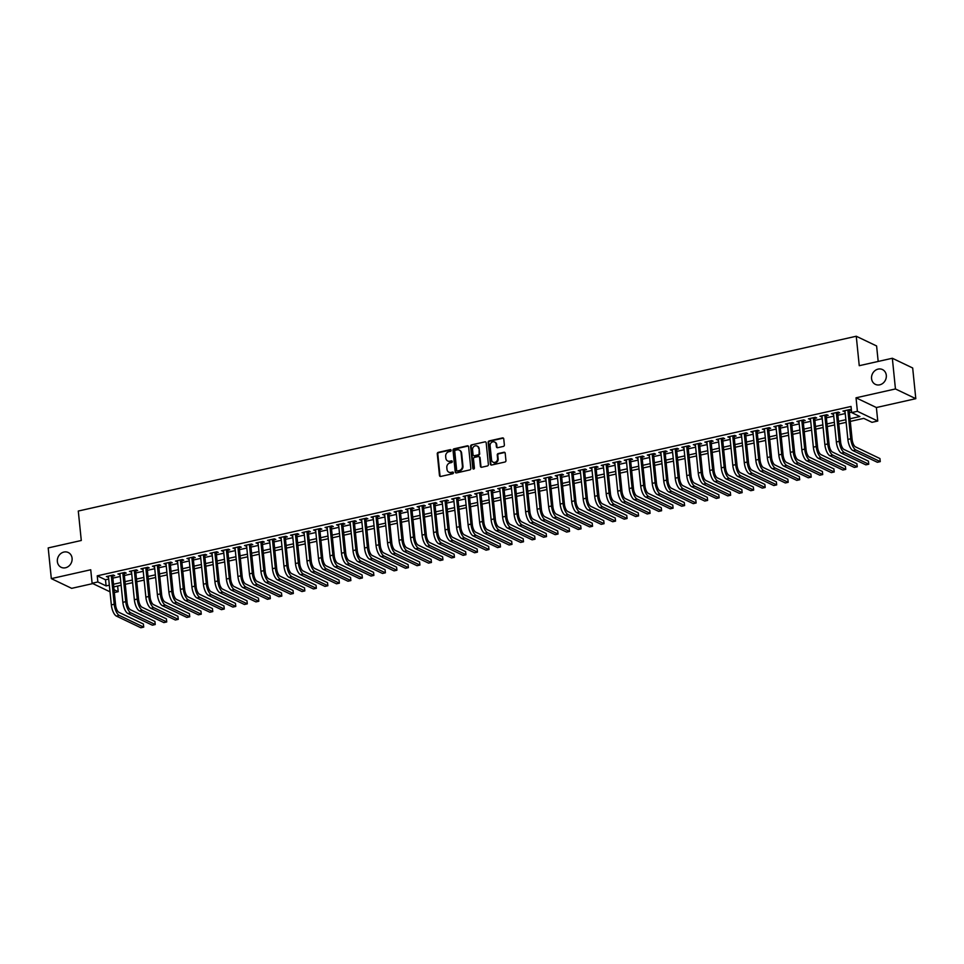 <?xml version="1.0" encoding="UTF-8"?>
<svg xmlns="http://www.w3.org/2000/svg" width="964" height="964" viewBox="0 0 964 964"><rect width="100%" height="100%" fill="white"/><g stroke="black" fill="none" stroke-linecap="round" stroke-linejoin="round"><path stroke-width="1.45" d="M451.152 450.321A0.88 0.771 -64.5 0 0 450.272 449.658L438.271 452.357A1.253 1.109 -64.5 0 0 437.27 453.815L439.476 475.505A1.253 1.109 -64.5 0 0 440.717 476.445L452.719 473.758A0.88 0.771 -64.5 0 0 453.02 472.119A0.88 0.771 -64.5 0 0 452.55 472.071L450.995 472.42A4.025 3.543 -64.5 0 1 446.995 469.372L446.814 467.564A4.025 3.543 -64.5 0 1 450.031 462.901L451.586 462.551A0.88 0.771 -64.5 0 0 451.875 460.913A0.88 0.771 -64.5 0 0 451.417 460.864L449.863 461.214A4.025 3.543 -64.5 0 1 445.85 458.165L445.669 456.358A4.025 3.543 -64.5 0 1 448.899 451.694L450.453 451.345A0.88 0.771 -64.5 0 0 451.152 450.321M450.983 449.899A0.88 0.771 -64.5 0 0 450.827 449.923L438.825 452.622A1.253 1.109 -64.5 0 0 437.813 454.08L440.018 475.758A1.253 1.109 -64.5 0 0 440.355 476.469M453.261 472.312A0.88 0.771 -64.5 0 0 453.104 472.336L450.995 472.42M452.128 461.105A0.88 0.771 -64.5 0 0 451.959 461.129L449.863 461.214M871.564 378.623A8.206 7.218 -64.5 0 0 875.396 384.371A8.206 7.218 -64.5 0 0 883.06 383.154A8.206 7.218 -64.5 0 0 886.302 375.309A8.206 7.218 -64.5 0 0 882.47 369.561A8.206 7.218 -64.5 0 0 874.806 370.779A8.206 7.218 -64.5 0 0 871.564 378.623M57.358 561.566A8.206 7.218 -64.5 0 0 61.178 567.314A8.206 7.218 -64.5 0 0 68.842 566.097A8.206 7.218 -64.5 0 0 72.083 558.252A8.206 7.218 -64.5 0 0 68.251 552.505A8.206 7.218 -64.5 0 0 60.599 553.722A8.206 7.218 -64.5 0 0 57.358 561.566M503.353 446.416A1.253 1.109 -64.5 0 0 504.365 444.958L503.75 438.873A1.253 1.109 -64.5 0 0 502.497 437.921L489.158 440.922A1.253 1.109 -64.5 0 0 488.158 442.38L490.363 464.07A1.253 1.109 -64.5 0 0 491.616 465.022L504.943 462.021A1.253 1.109 -64.5 0 0 505.943 460.563L505.196 453.213A1.253 1.109 -64.5 0 0 503.955 452.261L498.243 453.55A1.253 1.109 -64.5 0 0 497.243 455.008L497.605 458.647A3.362 2.964 -64.5 0 1 491.568 460.009L490.11 445.729A3.362 2.964 -64.5 0 1 496.159 444.368L496.4 446.754A1.253 1.109 -64.5 0 0 497.653 447.706L503.353 446.416M892.339 358.259L912.679 367.983L915.8 398.674L895.448 388.95L892.339 358.259L859.249 365.693L856.261 336.243L78.289 511.041L81.289 540.491L48.2 547.926L51.321 578.617L90.737 569.76L92.11 583.256L97.858 581.967L97.231 575.833L851.031 406.459L851.658 412.592L857.406 411.303L877.758 421.027L871.998 422.328L863.756 418.376L850.296 421.401M895.448 388.95L856.032 397.807L857.406 411.303M468.612 446.766A1.253 1.109 -64.5 0 0 467.359 445.814L454.032 448.814A1.253 1.109 -64.5 0 0 453.02 450.272L455.225 471.962A1.253 1.109 -64.5 0 0 456.478 472.914L469.805 469.914A1.253 1.109 -64.5 0 0 470.818 468.456L468.612 446.766M471.601 444.874L484.928 441.874A1.253 1.109 -64.5 0 1 486.181 442.825L488.387 464.515A1.253 1.109 -64.5 0 1 487.374 465.974L481.675 467.251A1.253 1.109 -64.5 0 1 480.421 466.299L479.53 457.502A1.253 1.109 -64.5 0 0 478.277 456.55L474.493 457.406A1.253 1.109 -64.5 0 0 473.481 458.864L474.409 468.022A0.88 0.771 -64.5 0 1 472.83 468.371L470.589 446.332A1.253 1.109 -64.5 0 1 471.601 444.874L484.928 441.874M51.321 578.617L71.661 588.341L92.797 583.594M112.668 576.123L114.68 575.677L113.306 575.014L106.401 576.568L108.51 577.062M124.175 573.544L126.188 573.086L124.814 572.435L117.909 573.99L120.018 574.472M135.683 570.953L137.695 570.507L136.322 569.845L129.417 571.399L131.526 571.893M147.191 568.374L149.203 567.917L147.829 567.266L140.925 568.808L143.034 569.302M158.698 565.784L160.711 565.338L159.337 564.675L152.433 566.23L154.541 566.724M170.206 563.205L172.219 562.747L170.845 562.084L163.94 563.639L166.049 564.133M181.714 560.614L183.726 560.156L182.353 559.506L175.448 561.06L177.557 561.542M193.222 558.023L195.234 557.578L193.86 556.915L186.956 558.469L189.065 558.963M204.73 555.445L206.742 554.987L205.368 554.336L198.464 555.879L200.572 556.373M216.237 552.854L218.25 552.408L216.876 551.745L209.971 553.3L212.08 553.794M227.745 550.275L229.769 549.817L228.384 549.167L221.479 550.709L223.6 551.203M239.253 547.685L241.277 547.227L239.891 546.576L232.987 548.13L235.108 548.624M250.773 545.094L252.785 544.648L251.411 543.985L244.507 545.54L246.615 546.034M262.28 542.515L264.293 542.057L262.919 541.407L256.014 542.961L258.123 543.443M273.788 539.924L275.8 539.479L274.427 538.816L267.522 540.37L269.631 540.864M285.296 537.346L287.308 536.888L285.934 536.237L279.03 537.779L281.139 538.274M296.804 534.755L298.816 534.309L297.442 533.646L290.538 535.201L292.646 535.695M308.311 532.176L310.324 531.718L308.95 531.056L302.045 532.61L304.154 533.104M319.819 529.585L321.831 529.128L320.458 528.477L313.553 530.031L315.662 530.513M331.327 526.995L333.339 526.549L331.965 525.886L325.061 527.441L327.17 527.935M342.835 524.416L344.847 523.958L343.473 523.307L336.569 524.85L338.677 525.344M354.342 521.825L356.355 521.379L354.981 520.717L348.076 522.271L350.185 522.765M365.85 519.247L367.862 518.789L366.489 518.126L359.584 519.68L361.693 520.174M377.358 516.656L379.37 516.198L377.996 515.547L371.092 517.102L373.201 517.584M388.866 514.065L390.878 513.619L389.504 512.956L382.6 514.511L384.708 515.005M400.373 511.486L402.386 511.028L401.012 510.378L394.107 511.92L396.216 512.414M411.881 508.896L413.893 508.45L412.52 507.787L405.615 509.341L407.724 509.836M423.389 506.317L425.401 505.859L424.027 505.208L417.123 506.751L419.232 507.245M434.897 503.726L436.909 503.28L435.535 502.618L428.631 504.172L430.739 504.666M446.404 501.135L448.417 500.69L447.043 500.027L440.138 501.581L442.247 502.075M457.912 498.557L459.924 498.099L458.551 497.448L451.646 499.003L453.755 499.485M469.42 495.966L471.444 495.52L470.058 494.857L463.154 496.412L465.263 496.906M480.928 493.387L482.952 492.929L481.566 492.279L474.662 493.821L476.782 494.315M492.435 490.797L494.46 490.351L493.086 489.688L486.169 491.242L488.29 491.736M503.955 488.218L505.967 487.76L504.594 487.097L497.689 488.652L499.798 489.146M515.463 485.627L517.475 485.169L516.102 484.518L509.197 486.073L511.306 486.555M526.971 483.036L528.983 482.59L527.609 481.928L520.705 483.482L522.813 483.976M538.478 480.458L540.491 480L539.117 479.349L532.212 480.891L534.321 481.385M549.986 477.867L551.998 477.421L550.625 476.758L543.72 478.313L545.829 478.807M561.494 475.288L563.506 474.83L562.133 474.18L555.228 475.722L557.337 476.216M573.002 472.697L575.014 472.24L573.64 471.589L566.736 473.143L568.844 473.637M584.509 470.107L586.522 469.661L585.148 468.998L578.243 470.553L580.352 471.047M596.017 467.528L598.029 467.07L596.656 466.419L589.751 467.974L591.86 468.456M607.525 464.937L609.537 464.491L608.163 463.829L601.259 465.383L603.368 465.877M619.033 462.358L621.045 461.901L619.671 461.25L612.767 462.792L614.875 463.286M630.54 459.768L632.553 459.322L631.179 458.659L624.274 460.214L626.383 460.708M642.048 457.189L644.06 456.731L642.687 456.068L635.782 457.623L637.891 458.117M653.556 454.598L655.568 454.14L654.195 453.49L647.29 455.044L649.399 455.526M665.064 452.008L667.076 451.562L665.702 450.899L658.798 452.453L660.906 452.947M676.571 449.429L678.584 448.971L677.21 448.32L670.305 449.863L672.414 450.357M688.079 446.838L690.091 446.392L688.718 445.729L681.813 447.284L683.922 447.778M699.587 444.259L701.599 443.802L700.226 443.151L693.321 444.693L695.43 445.187M711.095 441.669L713.119 441.211L711.733 440.56L704.829 442.115L706.937 442.609M722.602 439.078L724.627 438.632L723.241 437.969L716.336 439.524L718.457 440.018M734.11 436.499L736.135 436.041L734.761 435.391L727.844 436.945L729.965 437.427M745.63 433.908L747.642 433.463L746.269 432.8L739.364 434.354L741.473 434.848M757.138 431.33L759.15 430.872L757.776 430.221L750.872 431.764L752.98 432.258M768.645 428.739L770.658 428.293L769.284 427.63L762.379 429.185L764.488 429.679M780.153 426.148L782.166 425.702L780.792 425.04L773.887 426.594L775.996 427.088M791.661 423.57L793.673 423.112L792.3 422.461L785.395 424.015L787.504 424.497M803.169 420.979L805.181 420.533L803.807 419.87L796.903 421.425L799.011 421.919M814.676 418.4L816.689 417.942L815.315 417.292L808.41 418.834L810.519 419.328M826.184 415.809L828.197 415.363L826.823 414.701L819.918 416.255L822.027 416.749M837.692 413.231L839.704 412.773L838.331 412.11L831.426 413.664L833.535 414.159M97.231 575.833L105.486 579.774L108.715 579.051M112.872 578.111L120.223 576.46M124.38 575.52L131.731 573.869M135.888 572.941L143.238 571.291M147.396 570.351L154.746 568.7M158.903 567.772L166.254 566.121M170.411 565.181L177.762 563.53M181.919 562.602L189.269 560.94M193.427 560.012L200.777 558.361M204.934 557.421L212.285 555.77M216.442 554.842L223.793 553.191M227.95 552.252L235.3 550.601M239.458 549.673L246.808 548.022M250.965 547.082L258.316 545.431M262.473 544.491L269.824 542.84M273.981 541.913L281.331 540.262M285.489 539.322L292.851 537.671M296.996 536.743L304.359 535.092M308.504 534.152L315.867 532.502M320.024 531.574L327.374 529.911M331.532 528.983L338.882 527.332M343.039 526.392L350.39 524.741M354.547 523.813L361.898 522.163M366.055 521.223L373.405 519.572M377.563 518.644L384.913 516.993M389.07 516.053L396.421 514.402M400.578 513.463L407.929 511.812M412.086 510.884L419.436 509.233M423.594 508.293L430.944 506.642M435.101 505.714L442.452 504.064M446.609 503.124L453.96 501.473M458.117 500.533L465.467 498.882M469.625 497.954L476.975 496.303M481.132 495.363L488.483 493.713M492.64 492.785L499.991 491.134M504.148 490.194L511.498 488.543M515.656 487.615L523.006 485.952M527.163 485.025L534.514 483.374M538.671 482.434L546.034 480.783M550.179 479.855L557.541 478.204M561.687 477.264L569.049 475.613M573.206 474.686L580.557 473.035M584.714 472.095L592.065 470.444M596.222 469.504L603.572 467.853M607.73 466.925L615.08 465.275M619.237 464.335L626.588 462.684M630.745 461.756L638.096 460.105M642.253 459.165L649.603 457.514M653.761 456.587L661.111 454.924M665.268 453.996L672.619 452.345M676.776 451.405L684.127 449.754M688.284 448.826L695.634 447.176M699.792 446.236L707.142 444.585M711.299 443.657L718.65 442.006M722.807 441.066L730.158 439.415M734.315 438.475L741.665 436.825M745.823 435.897L753.173 434.246M757.33 433.306L764.681 431.655M768.838 430.727L776.189 429.076M780.346 428.137L787.709 426.486M791.854 425.558L799.216 423.895M803.361 422.967L810.724 421.316M814.881 420.376L822.232 418.725M826.389 417.798L833.74 416.147M837.897 415.207L845.247 413.556M849.404 412.628L851.61 412.122M849.2 410.64L851.212 410.182L849.838 409.531L842.934 411.086L845.042 411.568M878.18 361.44L876.601 345.968L856.261 336.243M856.032 397.807L876.384 407.531L915.8 398.674M876.384 407.531L877.758 421.027M117.632 586.028L118.21 591.691L114.33 592.559M850.019 418.762L859.9 416.544L851.658 412.592M97.858 581.967L106.112 585.907L109.33 585.184M113.487 584.244L120.849 582.593M124.995 581.666L132.357 580.015M136.502 579.075L143.865 577.424M148.022 576.496L155.373 574.845M159.53 573.905L166.88 572.255M171.038 571.315L178.388 569.664M182.545 568.736L189.896 567.085M194.053 566.145L201.404 564.494M205.561 563.566L212.911 561.916M217.069 560.976L224.419 559.325M228.576 558.385L235.927 556.734M240.084 555.806L247.435 554.155M251.592 553.216L258.942 551.565M263.1 550.637L270.45 548.986M274.607 548.046L281.958 546.395M286.115 545.467L293.466 543.804M297.623 542.877L304.973 541.226M309.131 540.286L316.481 538.635M320.638 537.707L327.989 536.056M332.146 535.116L339.497 533.466M343.654 532.538L351.004 530.887M355.162 529.947L362.524 528.296M366.669 527.356L374.032 525.705M378.177 524.778L385.54 523.127M389.697 522.187L397.048 520.536M401.205 519.608L408.555 517.957M412.713 517.017L420.063 515.366M424.22 514.439L431.571 512.776M435.728 511.848L443.079 510.197M447.236 509.257L454.586 507.606M458.744 506.678L466.094 505.028M470.251 504.088L477.602 502.437M481.759 501.509L489.11 499.858M493.267 498.918L500.617 497.267M504.774 496.327L512.125 494.677M516.282 493.749L523.633 492.098M527.79 491.158L535.141 489.507M539.298 488.579L546.648 486.928M550.806 485.989L558.156 484.338M562.313 483.41L569.664 481.747M573.821 480.819L581.172 479.168M585.329 478.228L592.679 476.578M596.837 475.65L604.199 473.999M608.344 473.059L615.707 471.408M619.852 470.48L627.215 468.817M631.36 467.889L638.722 466.239M642.88 465.299L650.23 463.648M654.387 462.72L661.738 461.069M665.895 460.129L673.246 458.478M677.403 457.551L684.753 455.9M688.911 454.96L696.261 453.309M700.418 452.369L707.769 450.718M711.926 449.79L719.277 448.139M723.434 447.2L730.784 445.549M734.942 444.621L742.292 442.97M746.449 442.03L753.8 440.379M757.957 439.451L765.308 437.789M769.465 436.861L776.815 435.21M780.973 434.27L788.323 432.619M792.48 431.691L799.831 430.04M803.988 429.101L811.339 427.45M815.496 426.522L822.846 424.871M827.004 423.931L834.354 422.28M838.511 421.34L845.862 419.689M110.004 591.812L92.11 583.256M114.041 589.703L118.21 591.691M846.139 422.34L838.788 423.991M834.631 424.919L827.281 426.582M823.123 427.51L815.773 429.161M811.616 430.101L804.253 431.752M800.108 432.679L792.745 434.33M788.6 435.27L781.238 436.921M777.092 437.849L769.73 439.5M765.573 440.44L758.222 442.09M754.065 443.03L746.714 444.681M742.557 445.609L735.207 447.26M731.049 448.2L723.699 449.851M719.542 450.778L712.191 452.429M708.034 453.369L700.683 455.02M696.526 455.948L689.176 457.611M685.018 458.539L677.668 460.19M673.511 461.129L666.16 462.78M662.003 463.708L654.652 465.359M650.495 466.299L643.145 467.95M638.987 468.878L631.637 470.528M627.48 471.468L620.129 473.119M615.972 474.059L608.621 475.71M604.464 476.638L597.114 478.289M592.956 479.228L585.606 480.879M581.449 481.807L574.098 483.458M569.941 484.398L562.59 486.049M558.433 486.977L551.071 488.64M546.925 489.567L539.563 491.218M535.418 492.158L528.055 493.809M523.898 494.737L516.547 496.388M512.39 497.328L505.04 498.978M500.882 499.906L493.532 501.557M489.375 502.497L482.024 504.148M477.867 505.088L470.516 506.739M466.359 507.667L459.009 509.317M454.851 510.257L447.501 511.908M443.344 512.836L435.993 514.487M431.836 515.427L424.485 517.078M420.328 518.017L412.978 519.668M408.82 520.596L401.47 522.247M397.313 523.187L389.962 524.838M385.805 525.766L378.454 527.416M374.297 528.356L366.947 530.007M362.789 530.935L355.439 532.598M351.282 533.526L343.931 535.177M339.774 536.117L332.423 537.767M328.266 538.695L320.916 540.346M316.758 541.286L309.396 542.937M305.251 543.865L297.888 545.516M293.743 546.455L286.38 548.106M282.223 549.046L274.873 550.697M270.715 551.625L263.365 553.276M259.208 554.216L251.857 555.867M247.7 556.794L240.349 558.445M236.192 559.385L228.842 561.036M224.684 561.964L217.334 563.627M213.177 564.555L205.826 566.205M201.669 567.145L194.318 568.796M190.161 569.724L182.811 571.375M178.653 572.315L171.303 573.966M167.146 574.893L159.795 576.544M155.638 577.484L148.287 579.135M144.13 580.075L136.78 581.726M132.622 582.654L125.272 584.304M121.115 585.244L113.764 586.895M105.486 579.774L106.112 585.907M107.775 577.231L107.679 576.279M119.283 574.64L119.187 573.701M130.791 572.05L130.694 571.11M142.298 569.471L142.202 568.531M153.806 566.88L153.71 565.94M165.314 564.302L165.218 563.35M176.822 561.711L176.725 560.771M188.329 559.132L188.233 558.18M199.837 556.541L199.741 555.601M211.345 553.951L211.261 553.011M222.865 551.372L222.768 550.42M234.373 548.781L234.276 547.841M245.88 546.202L245.784 545.25M257.388 543.612L257.292 542.672M268.896 541.021L268.799 540.081M280.404 538.442L280.307 537.502M291.911 535.851L291.815 534.912M303.419 533.273L303.323 532.321M314.927 530.682L314.83 529.742M326.435 528.103L326.338 527.151M337.942 525.513L337.846 524.573M349.45 522.922L349.354 521.982M360.958 520.343L360.861 519.391M372.466 517.752L372.369 516.812M383.973 515.174L383.877 514.222M395.481 512.583L395.385 511.643M406.989 509.992L406.892 509.052M418.497 507.413L418.4 506.462M430.004 504.823L429.908 503.883M441.512 502.244L441.416 501.292M453.02 499.653L452.923 498.713M464.528 497.075L464.443 496.123M476.047 494.484L475.951 493.544M487.555 491.893L487.459 490.953M499.063 489.314L498.966 488.362M510.571 486.724L510.474 485.784M522.078 484.145L521.982 483.193M533.586 481.554L533.49 480.614M545.094 478.963L544.997 478.024M556.602 476.385L556.505 475.433M568.109 473.794L568.013 472.854M579.617 471.215L579.521 470.263M591.125 468.625L591.028 467.685M602.633 466.034L602.536 465.094M614.14 463.455L614.044 462.515M625.648 460.864L625.552 459.924M637.156 458.286L637.059 457.334M648.664 455.695L648.567 454.755M660.171 453.116L660.075 452.164M671.679 450.525L671.583 449.586M683.187 447.935L683.09 446.995M694.695 445.356L694.598 444.404M706.202 442.765L706.118 441.825M717.722 440.187L717.626 439.235M729.23 437.596L729.133 436.656M740.738 435.005L740.641 434.065M752.245 432.426L752.149 431.474M763.753 429.836L763.657 428.896M775.261 427.257L775.164 426.305M786.769 424.666L786.672 423.726M798.276 422.087L798.18 421.135M809.784 419.497L809.688 418.557M821.292 416.906L821.195 415.966M832.8 414.327L832.703 413.375M844.307 411.736L844.211 410.797M448.019 461.105A4.025 3.543 -64.5 0 0 450.417 461.479M449.152 472.312A4.025 3.543 -64.5 0 0 451.55 472.673M468.275 446.067A1.253 1.109 -64.5 0 0 467.914 446.079L454.586 449.079A1.253 1.109 -64.5 0 0 453.574 450.537L455.779 472.227A1.253 1.109 -64.5 0 0 456.117 472.926M455.442 450.224A0.88 0.771 -64.5 0 0 454.743 451.248L456.671 470.275A0.88 0.771 -64.5 0 0 457.551 470.938L459.189 470.577A4.025 3.543 -64.5 0 0 462.407 465.913L461.093 452.899A4.025 3.543 -64.5 0 0 457.081 449.851L455.442 450.224M457.394 470.962A0.88 0.771 -64.5 0 0 458.105 471.203L457.551 470.938M459.479 450.224A4.025 3.543 -64.5 0 1 461.636 453.164L462.961 466.166A4.025 3.543 -64.5 0 1 459.744 470.842L458.105 471.203M479.192 456.803A1.253 1.109 -64.5 0 1 480.072 457.767L480.964 466.564A1.253 1.109 -64.5 0 0 481.301 467.263M472.143 445.127A1.253 1.109 -64.5 0 0 471.143 446.585L473.384 468.637A0.88 0.771 -64.5 0 0 473.541 469.058M478.602 448.381A3.362 2.964 -64.5 0 0 472.553 449.742L473.071 454.767A1.253 1.109 -64.5 0 0 474.312 455.719L478.096 454.863A1.253 1.109 -64.5 0 0 479.108 453.405L479.144 448.646A3.362 2.964 -64.5 0 0 477.301 446.163M473.951 455.731A1.253 1.109 -64.5 0 0 474.866 455.984L474.312 455.719M479.144 448.646L479.662 453.67A1.253 1.109 -64.5 0 1 478.65 455.129L474.866 455.984M494.857 442.163A3.362 2.964 -64.5 0 1 496.713 444.633L496.954 447.019A1.253 1.109 -64.5 0 0 497.279 447.718M493.423 462.479A3.362 2.964 -64.5 0 0 498.159 458.912L497.605 458.647M504.871 452.514A1.253 1.109 -64.5 0 0 504.497 452.526L498.798 453.803A1.253 1.109 -64.5 0 0 497.786 455.261L498.159 458.912M503.413 438.174A1.253 1.109 -64.5 0 0 503.039 438.186L489.712 441.187A1.253 1.109 -64.5 0 0 488.712 442.645L490.905 464.323A1.253 1.109 -64.5 0 0 491.242 465.034M116.403 616.08L119.271 615.43L143.72 627.118L140.84 627.757L116.403 616.08A9.616 3.76 -102.7 0 1 111.342 604.898L108.414 576.123M119.271 615.43A9.616 3.76 -102.7 0 1 114.21 604.247L111.294 575.472M112.571 575.183L115.596 604.91A6.411 2.506 77.3 0 0 118.958 612.357L143.407 624.045L143.72 627.118M127.911 613.49L130.779 612.839L155.228 624.527L152.348 625.178L127.911 613.49A9.616 3.76 -102.7 0 1 122.85 602.319L119.922 573.532M130.779 612.839A9.616 3.76 -102.7 0 1 125.73 601.669L122.802 572.881M124.079 572.604L127.103 602.319A6.411 2.506 77.3 0 0 130.477 609.778L154.915 621.455L155.228 624.527M139.419 610.899L142.286 610.26L166.736 621.937L163.856 622.587L139.419 610.899A9.616 3.76 -102.7 0 1 134.358 599.729L131.429 570.941M142.286 610.26A9.616 3.76 -102.7 0 1 137.237 599.078L134.309 570.302M135.587 570.013L138.611 599.741A6.411 2.506 77.3 0 0 141.985 607.187L166.423 618.876L166.736 621.937M150.926 608.32L153.794 607.669L178.244 619.358L175.364 620.009L150.926 608.32A9.616 3.76 -102.7 0 1 145.865 597.138L142.937 568.362M153.794 607.669A9.616 3.76 -102.7 0 1 148.745 596.499L145.817 567.712M147.094 567.422L150.119 597.15A6.411 2.506 77.3 0 0 153.493 604.609L177.93 616.285L178.244 619.358M162.434 605.729L165.314 605.091L189.751 616.767L186.871 617.418L162.434 605.729A9.616 3.76 -102.7 0 1 157.373 594.559L154.445 565.772M165.314 605.091A9.616 3.76 -102.7 0 1 160.253 593.908L157.325 565.133M158.602 564.844L161.627 594.571A6.411 2.506 77.3 0 0 165.001 602.018L189.438 613.707L189.751 616.767M173.942 603.151L176.822 602.5L201.259 614.188L198.391 614.827L173.942 603.151A9.616 3.76 -102.7 0 1 168.881 591.968L165.953 563.193M176.822 602.5A9.616 3.76 -102.7 0 1 171.761 591.33L168.833 562.542M170.11 562.253L173.134 591.98A6.411 2.506 77.3 0 0 176.508 599.427L200.946 611.116L201.259 614.188M185.45 600.56L188.329 599.909L212.767 611.598L209.899 612.248L185.45 600.56A9.616 3.76 -102.7 0 1 180.388 589.39L177.46 560.602M188.329 599.909A9.616 3.76 -102.7 0 1 183.268 588.739L180.34 559.951M181.618 559.674L184.642 589.402A6.411 2.506 77.3 0 0 188.016 596.849L212.454 608.525L212.767 611.598M196.957 597.981L199.837 597.331L224.275 609.019L221.407 609.658L196.957 597.981A9.616 3.76 -102.7 0 1 191.896 586.799L188.968 558.011M199.837 597.331A9.616 3.76 -102.7 0 1 194.776 586.148L191.848 557.373M193.125 557.084L196.15 586.811A6.411 2.506 77.3 0 0 199.524 594.258L223.961 605.946L224.275 609.019M208.465 595.391L211.345 594.74L235.782 606.428L232.914 607.079L208.465 595.391A9.616 3.76 -102.7 0 1 203.404 584.208L200.476 555.433M211.345 594.74A9.616 3.76 -102.7 0 1 206.284 583.569L203.356 554.782M204.633 554.493L207.658 584.22A6.411 2.506 77.3 0 0 211.032 591.679L235.481 603.356L235.782 606.428M219.973 592.8L222.853 592.161L247.29 603.838L244.422 604.488L219.973 592.8A9.616 3.76 -102.7 0 1 214.912 581.629L211.996 552.842M222.853 592.161A9.616 3.76 -102.7 0 1 217.792 580.979L214.864 552.203M216.141 551.914L219.165 581.641A6.411 2.506 77.3 0 0 222.539 589.088L246.989 600.777L247.29 603.838M231.481 590.221L234.36 589.57L258.81 601.259L255.93 601.898L231.481 590.221A9.616 3.76 -102.7 0 1 226.42 579.039L223.503 550.263M234.36 589.57A9.616 3.76 -102.7 0 1 229.299 578.4L226.371 549.613M227.649 549.323L230.673 579.051A6.411 2.506 77.3 0 0 234.047 586.51L258.497 598.186L258.81 601.259M242.988 587.63L245.868 586.992L270.318 598.668L267.438 599.319L242.988 587.63A9.616 3.76 -102.7 0 1 237.927 576.46L235.011 547.673M245.868 586.992A9.616 3.76 -102.7 0 1 240.807 575.809L237.879 547.022M239.156 546.745L242.181 576.472A6.411 2.506 77.3 0 0 245.555 583.919L270.004 595.607L270.318 598.668M254.496 585.052L257.376 584.401L281.825 596.089L278.945 596.728L254.496 585.052A9.616 3.76 -102.7 0 1 249.435 573.869L246.519 545.094M257.376 584.401A9.616 3.76 -102.7 0 1 252.315 573.219L249.387 544.443M250.676 544.154L253.689 573.881A6.411 2.506 77.3 0 0 257.063 581.328L281.512 593.017L281.825 596.089M266.004 582.461L268.884 581.81L293.333 593.499L290.453 594.149L266.004 582.461A9.616 3.76 -102.7 0 1 260.943 571.291L258.027 542.503M268.884 581.81A9.616 3.76 -102.7 0 1 263.823 570.64L260.895 541.852M262.184 541.563L265.196 571.291A6.411 2.506 77.3 0 0 268.57 578.749L293.02 590.426L293.333 593.499M277.512 579.87L280.391 579.231L304.841 590.908L301.961 591.559L277.512 579.87A9.616 3.76 -102.7 0 1 272.451 568.7L269.534 539.912M280.391 579.231A9.616 3.76 -102.7 0 1 275.33 568.049L272.414 539.274M273.692 538.984L276.704 568.712A6.411 2.506 77.3 0 0 280.078 576.159L304.528 587.847L304.841 590.908M289.019 577.291L291.899 576.641L316.349 588.329L313.469 588.968L289.019 577.291A9.616 3.76 -102.7 0 1 283.958 566.109L281.042 537.334M291.899 576.641A9.616 3.76 -102.7 0 1 286.838 565.47L283.922 536.683M285.199 536.394L288.212 566.121A6.411 2.506 77.3 0 0 291.586 573.58L316.035 585.256L316.349 588.329M300.527 574.701L303.407 574.062L327.856 585.738L324.976 586.389L300.527 574.701A9.616 3.76 -102.7 0 1 295.466 563.53L292.55 534.743M303.407 574.062A9.616 3.76 -102.7 0 1 298.346 562.88L295.43 534.104M296.707 533.815L299.72 563.542A6.411 2.506 77.3 0 0 303.094 570.989L327.543 582.678L327.856 585.738M312.035 572.122L314.915 571.471L339.364 583.16L336.484 583.798L312.035 572.122A9.616 3.76 -102.7 0 1 306.974 560.94L304.058 532.164M314.915 571.471A9.616 3.76 -102.7 0 1 309.854 560.301L306.938 531.513M308.215 531.224L311.227 560.952A6.411 2.506 77.3 0 0 314.601 568.399L339.051 580.087L339.364 583.16M323.543 569.531L326.422 568.881L350.872 580.569L347.992 581.22L323.543 569.531A9.616 3.76 -102.7 0 1 318.494 558.361L315.565 529.573M326.422 568.881A9.616 3.76 -102.7 0 1 321.361 557.71L318.445 528.923M319.723 528.646L322.735 558.361A6.411 2.506 77.3 0 0 326.109 565.82L350.559 577.496L350.872 580.569M335.05 566.952L337.93 566.302L362.38 577.978L359.5 578.629L335.05 566.952A9.616 3.76 -102.7 0 1 330.001 555.77L327.073 526.983M337.93 566.302A9.616 3.76 -102.7 0 1 332.869 555.119L329.953 526.344M331.23 526.055L334.243 555.782A6.411 2.506 77.3 0 0 337.617 563.229L362.066 574.918L362.38 577.978M346.57 564.362L349.438 563.711L373.887 575.4L371.007 576.05L346.57 564.362A9.616 3.76 -102.7 0 1 341.509 553.179L338.581 524.404M349.438 563.711A9.616 3.76 -102.7 0 1 344.377 552.541L341.461 523.753M342.738 523.464L345.751 553.191A6.411 2.506 77.3 0 0 349.125 560.65L373.574 572.327L373.887 575.4M358.078 561.771L360.946 561.132L385.395 572.809L382.515 573.46L358.078 561.771A9.616 3.76 -102.7 0 1 353.017 550.601L350.089 521.813M360.946 561.132A9.616 3.76 -102.7 0 1 355.885 549.95L352.969 521.175M354.246 520.885L357.27 550.613A6.411 2.506 77.3 0 0 360.632 558.06L385.082 569.748L385.395 572.809M369.586 559.192L372.453 558.542L396.903 570.23L394.023 570.869L369.586 559.192A9.616 3.76 -102.7 0 1 364.525 548.01L361.596 519.235M372.453 558.542A9.616 3.76 -102.7 0 1 367.392 547.371L364.476 518.584M365.754 518.295L368.778 548.022A6.411 2.506 77.3 0 0 372.152 555.469L396.59 567.157L396.903 570.23M381.093 556.602L383.961 555.963L408.411 567.639L405.531 568.29L381.093 556.602A9.616 3.76 -102.7 0 1 376.032 545.431L373.104 516.644M383.961 555.963A9.616 3.76 -102.7 0 1 378.912 544.781L375.984 515.993M377.261 515.716L380.286 545.443A6.411 2.506 77.3 0 0 383.66 552.89L408.097 564.579L408.411 567.639M392.601 554.023L395.469 553.372L419.918 565.061L417.038 565.699L392.601 554.023A9.616 3.76 -102.7 0 1 387.54 542.84L384.612 514.065M395.469 553.372A9.616 3.76 -102.7 0 1 390.42 542.19L387.492 513.414M388.769 513.125L391.794 542.853A6.411 2.506 77.3 0 0 395.168 550.299L419.605 561.988L419.918 565.061M404.109 551.432L406.989 550.781L431.426 562.47L428.546 563.121L404.109 551.432A9.616 3.76 -102.7 0 1 399.048 540.25L396.12 511.474M406.989 550.781A9.616 3.76 -102.7 0 1 401.928 539.611L399 510.824M400.277 510.534L403.301 540.262A6.411 2.506 77.3 0 0 406.675 547.721L431.113 559.397L431.426 562.47M415.617 548.841L418.497 548.203L442.934 559.879L440.054 560.53L415.617 548.841A9.616 3.76 -102.7 0 1 410.556 537.671L407.627 508.884M418.497 548.203A9.616 3.76 -102.7 0 1 413.436 537.02L410.507 508.245M411.785 507.956L414.809 537.683A6.411 2.506 77.3 0 0 418.183 545.13L442.621 556.818L442.934 559.879M427.124 546.263L430.004 545.612L454.442 557.3L451.574 557.939L427.124 546.263A9.616 3.76 -102.7 0 1 422.063 535.08L419.135 506.305M430.004 545.612A9.616 3.76 -102.7 0 1 424.943 534.442L422.015 505.654M423.292 505.365L426.317 535.092A6.411 2.506 77.3 0 0 429.691 542.551L454.128 554.228L454.442 557.3M438.632 543.672L441.512 543.033L465.949 554.71L463.082 555.36L438.632 543.672A9.616 3.76 -102.7 0 1 433.571 532.502L430.643 503.714M441.512 543.033A9.616 3.76 -102.7 0 1 436.451 531.851L433.523 503.075M434.8 502.786L437.825 532.514A6.411 2.506 77.3 0 0 441.199 539.961L465.636 551.649L465.949 554.71M450.14 541.093L453.02 540.442L477.457 552.131L474.589 552.77L450.14 541.093A9.616 3.76 -102.7 0 1 445.079 529.911L442.151 501.135M453.02 540.442A9.616 3.76 -102.7 0 1 447.959 529.26L445.031 500.485M446.308 500.196L449.332 529.923A6.411 2.506 77.3 0 0 452.706 537.37L477.156 549.058L477.457 552.131M461.648 538.502L464.528 537.852L488.965 549.54L486.097 550.191L461.648 538.502A9.616 3.76 -102.7 0 1 456.587 527.332L453.658 498.545M464.528 537.852A9.616 3.76 -102.7 0 1 459.467 526.681L456.538 497.894M457.816 497.617L460.84 527.332A6.411 2.506 77.3 0 0 464.214 534.791L488.664 546.468L488.965 549.54M473.155 535.924L476.035 535.273L500.473 546.95L497.605 547.6L473.155 535.924A9.616 3.76 -102.7 0 1 468.094 524.741L465.178 495.954M476.035 535.273A9.616 3.76 -102.7 0 1 470.974 524.091L468.046 495.315M469.323 495.026L472.348 524.753A6.411 2.506 77.3 0 0 475.722 532.2L500.171 543.889L500.473 546.95M484.663 533.333L487.543 532.682L511.992 544.371L509.113 545.022L484.663 533.333A9.616 3.76 -102.7 0 1 479.602 522.151L476.686 493.375M487.543 532.682A9.616 3.76 -102.7 0 1 482.482 521.512L479.554 492.724M480.831 492.435L483.856 522.163A6.411 2.506 77.3 0 0 487.23 529.622L511.679 541.298L511.992 544.371M496.171 530.742L499.051 530.104L523.5 541.78L520.62 542.431L496.171 530.742A9.616 3.76 -102.7 0 1 491.11 519.572L488.194 490.784M499.051 530.104A9.616 3.76 -102.7 0 1 493.99 518.921L491.062 490.146M492.351 489.857L495.363 519.584A6.411 2.506 77.3 0 0 498.737 527.031L523.187 538.719L523.5 541.78M507.679 528.164L510.559 527.513L535.008 539.201L532.128 539.84L507.679 528.164A9.616 3.76 -102.7 0 1 502.618 516.981L499.701 488.206M510.559 527.513A9.616 3.76 -102.7 0 1 505.498 516.343L502.569 487.555M503.859 487.266L506.871 516.993A6.411 2.506 77.3 0 0 510.245 524.44L534.695 536.129L535.008 539.201M519.186 525.573L522.066 524.934L546.516 536.611L543.636 537.261L519.186 525.573A9.616 3.76 -102.7 0 1 514.125 514.402L511.209 485.615M522.066 524.934A9.616 3.76 -102.7 0 1 517.005 513.752L514.077 484.964M515.366 484.687L518.379 514.414A6.411 2.506 77.3 0 0 521.753 521.861L546.202 533.538L546.516 536.611M530.694 522.994L533.574 522.343L558.023 534.032L555.144 534.671L530.694 522.994A9.616 3.76 -102.7 0 1 525.633 511.812L522.717 483.024M533.574 522.343A9.616 3.76 -102.7 0 1 528.513 511.161L525.597 482.386M526.874 482.096L529.887 511.824A6.411 2.506 77.3 0 0 533.261 519.271L557.71 530.959L558.023 534.032M542.202 520.403L545.082 519.753L569.531 531.441L566.651 532.092L542.202 520.403A9.616 3.76 -102.7 0 1 537.141 509.221L534.225 480.446M545.082 519.753A9.616 3.76 -102.7 0 1 540.021 508.582L537.105 479.795M538.382 479.506L541.394 509.233A6.411 2.506 77.3 0 0 544.768 516.692L569.218 528.368L569.531 531.441M553.71 517.813L556.59 517.174L581.039 528.85L578.159 529.501L553.71 517.813A9.616 3.76 -102.7 0 1 548.649 506.642L545.732 477.855M556.59 517.174A9.616 3.76 -102.7 0 1 551.529 505.992L548.612 477.216M549.89 476.927L552.902 506.654A6.411 2.506 77.3 0 0 556.276 514.101L580.726 525.79L581.039 528.85M565.217 515.234L568.097 514.583L592.547 526.272L589.667 526.91L565.217 515.234A9.616 3.76 -102.7 0 1 560.168 504.052L557.24 475.276M568.097 514.583A9.616 3.76 -102.7 0 1 563.036 503.413L560.12 474.625M561.397 474.336L564.41 504.064A6.411 2.506 77.3 0 0 567.784 511.523L592.233 523.199L592.547 526.272M576.725 512.643L579.605 512.005L604.054 523.681L601.174 524.332L576.725 512.643A9.616 3.76 -102.7 0 1 571.676 501.473L568.748 472.685M579.605 512.005A9.616 3.76 -102.7 0 1 574.544 500.822L571.628 472.047M572.905 471.758L575.918 501.485A6.411 2.506 77.3 0 0 579.292 508.932L603.741 520.62L604.054 523.681M588.245 510.064L591.113 509.414L615.562 521.102L612.682 521.741L588.245 510.064A9.616 3.76 -102.7 0 1 583.184 498.882L580.256 470.107M591.113 509.414A9.616 3.76 -102.7 0 1 586.052 498.231L583.136 469.456M584.413 469.167L587.425 498.894A6.411 2.506 77.3 0 0 590.799 506.341L615.249 518.029L615.562 521.102M599.753 507.474L602.621 506.823L627.07 518.512L624.19 519.162L599.753 507.474A9.616 3.76 -102.7 0 1 594.692 496.303L591.763 467.516M602.621 506.823A9.616 3.76 -102.7 0 1 597.559 495.653L594.643 466.865M595.921 466.576L598.945 496.303A6.411 2.506 77.3 0 0 602.307 503.762L626.757 515.439L627.07 518.512M611.26 504.883L614.128 504.244L638.578 515.921L635.698 516.571L611.26 504.883A9.616 3.76 -102.7 0 1 606.199 493.713L603.271 464.925M614.128 504.244A9.616 3.76 -102.7 0 1 609.067 493.062L606.151 464.287M607.428 463.997L610.453 493.725A6.411 2.506 77.3 0 0 613.827 501.172L638.264 512.86L638.578 515.921M622.768 502.304L625.636 501.654L650.085 513.342L647.206 513.981L622.768 502.304A9.616 3.76 -102.7 0 1 617.707 491.122L614.779 462.346M625.636 501.654A9.616 3.76 -102.7 0 1 620.587 490.483L617.659 461.696M618.936 461.407L621.961 491.134A6.411 2.506 77.3 0 0 625.335 498.593L649.772 510.269L650.085 513.342M634.276 499.714L637.144 499.075L661.593 510.751L658.713 511.402L634.276 499.714A9.616 3.76 -102.7 0 1 629.215 488.543L626.287 459.756M637.144 499.075A9.616 3.76 -102.7 0 1 632.095 487.892L629.167 459.117M630.444 458.828L633.469 488.555A6.411 2.506 77.3 0 0 636.843 496.002L661.28 507.691L661.593 510.751M645.784 497.135L648.664 496.484L673.101 508.173L670.221 508.811L645.784 497.135A9.616 3.76 -102.7 0 1 640.723 485.952L637.794 457.177M648.664 496.484A9.616 3.76 -102.7 0 1 643.603 485.314L640.674 456.526M641.952 456.237L644.976 485.964A6.411 2.506 77.3 0 0 648.35 493.411L672.788 505.1L673.101 508.173M657.291 494.544L660.171 493.893L684.609 505.582L681.729 506.233L657.291 494.544A9.616 3.76 -102.7 0 1 652.23 483.374L649.302 454.586M660.171 493.893A9.616 3.76 -102.7 0 1 655.11 482.723L652.182 453.936M653.459 453.658L656.484 483.374A6.411 2.506 77.3 0 0 659.858 490.833L684.295 502.509L684.609 505.582M668.799 491.965L671.679 491.315L696.116 503.003L693.249 503.642L668.799 491.965A9.616 3.76 -102.7 0 1 663.738 480.783L660.81 451.996M671.679 491.315A9.616 3.76 -102.7 0 1 666.618 480.132L663.69 451.357M664.967 451.068L667.992 480.795A6.411 2.506 77.3 0 0 671.366 488.242L695.803 499.93L696.116 503.003M680.307 489.375L683.187 488.724L707.624 500.412L704.756 501.063L680.307 489.375A9.616 3.76 -102.7 0 1 675.246 478.192L672.318 449.417M683.187 488.724A9.616 3.76 -102.7 0 1 678.126 477.554L675.198 448.766M676.475 448.477L679.5 478.204A6.411 2.506 77.3 0 0 682.874 485.663L707.311 497.34L707.624 500.412M691.815 486.784L694.695 486.145L719.132 497.822L716.264 498.472L691.815 486.784A9.616 3.76 -102.7 0 1 686.754 475.613L683.825 446.826M694.695 486.145A9.616 3.76 -102.7 0 1 689.634 474.963L686.705 446.187M687.983 445.898L691.007 475.626A6.411 2.506 77.3 0 0 694.381 483.072L718.831 494.761L719.132 497.822M703.322 484.205L706.202 483.554L730.64 495.243L727.772 495.882L703.322 484.205A9.616 3.76 -102.7 0 1 698.261 473.023L695.333 444.247M706.202 483.554A9.616 3.76 -102.7 0 1 701.141 472.384L698.213 443.597M699.49 443.307L702.515 473.035A6.411 2.506 77.3 0 0 705.889 480.482L730.338 492.17L730.64 495.243M714.83 481.614L717.71 480.976L742.147 492.652L739.28 493.303L714.83 481.614A9.616 3.76 -102.7 0 1 709.769 470.444L706.853 441.657M717.71 480.976A9.616 3.76 -102.7 0 1 712.649 469.793L709.721 441.006M710.998 440.729L714.023 470.456A6.411 2.506 77.3 0 0 717.397 477.903L741.846 489.592L742.147 492.652M726.338 479.036L729.218 478.385L753.667 490.074L750.787 490.712L726.338 479.036A9.616 3.76 -102.7 0 1 721.277 467.853L718.361 439.078M729.218 478.385A9.616 3.76 -102.7 0 1 724.157 467.203L721.229 438.427M722.506 438.138L725.531 467.865A6.411 2.506 77.3 0 0 728.904 475.312L753.354 487.001L753.667 490.074M737.846 476.445L740.726 475.794L765.175 487.483L762.295 488.133L737.846 476.445A9.616 3.76 -102.7 0 1 732.785 465.275L729.869 436.487M740.726 475.794A9.616 3.76 -102.7 0 1 735.665 464.624L732.736 435.836M734.026 435.547L737.038 465.275A6.411 2.506 77.3 0 0 740.412 472.734L764.862 484.41L765.175 487.483M749.353 473.854L752.233 473.216L776.683 484.892L773.803 485.543L749.353 473.854A9.616 3.76 -102.7 0 1 744.292 462.684L741.376 433.896M752.233 473.216A9.616 3.76 -102.7 0 1 747.172 462.033L744.244 433.258M745.534 432.969L748.546 462.696A6.411 2.506 77.3 0 0 751.92 470.143L776.369 481.831L776.683 484.892M760.861 471.276L763.741 470.625L788.191 482.313L785.311 482.952L760.861 471.276A9.616 3.76 -102.7 0 1 755.8 460.093L752.884 431.318M763.741 470.625A9.616 3.76 -102.7 0 1 758.68 459.454L755.752 430.667M757.041 430.378L760.054 460.105A6.411 2.506 77.3 0 0 763.428 467.564L787.877 479.241L788.191 482.313M772.369 468.685L775.249 468.046L799.698 479.723L796.818 480.373L772.369 468.685A9.616 3.76 -102.7 0 1 767.308 457.514L764.392 428.727M775.249 468.046A9.616 3.76 -102.7 0 1 770.188 456.864L767.272 428.088M768.549 427.799L771.562 457.526A6.411 2.506 77.3 0 0 774.936 464.973L799.385 476.662L799.698 479.723M783.877 466.106L786.757 465.455L811.206 477.144L808.326 477.783L783.877 466.106A9.616 3.76 -102.7 0 1 778.816 454.924L775.899 426.148M786.757 465.455A9.616 3.76 -102.7 0 1 781.696 454.285L778.779 425.498M780.057 425.208L783.069 454.936A6.411 2.506 77.3 0 0 786.443 462.383L810.893 474.071L811.206 477.144M795.384 463.515L798.264 462.865L822.714 474.553L819.834 475.204L795.384 463.515A9.616 3.76 -102.7 0 1 790.323 452.345L787.407 423.558M798.264 462.865A9.616 3.76 -102.7 0 1 793.203 451.694L790.287 422.907M791.565 422.63L794.577 452.345A6.411 2.506 77.3 0 0 797.951 459.804L822.4 471.48L822.714 474.553M806.892 460.937L809.772 460.286L834.221 471.962L831.342 472.613L806.892 460.937A9.616 3.76 -102.7 0 1 801.843 449.754L798.915 420.967M809.772 460.286A9.616 3.76 -102.7 0 1 804.711 449.103L801.795 420.328M803.072 420.039L806.085 449.766A6.411 2.506 77.3 0 0 809.459 457.213L833.908 468.902L834.221 471.962M818.4 458.346L821.28 457.695L845.729 469.384L842.849 470.034L818.4 458.346A9.616 3.76 -102.7 0 1 813.351 447.163L810.423 418.388M821.28 457.695A9.616 3.76 -102.7 0 1 816.219 446.525L813.303 417.737M814.58 417.448L817.593 447.176A6.411 2.506 77.3 0 0 820.966 454.634L845.416 466.311L845.729 469.384M829.908 455.755L832.788 455.116L857.237 466.793L854.357 467.444L829.908 455.755A9.616 3.76 -102.7 0 1 824.859 444.585L821.931 415.797M832.788 455.116A9.616 3.76 -102.7 0 1 827.727 443.934L824.81 415.159M826.088 414.869L829.1 444.597A6.411 2.506 77.3 0 0 832.474 452.044L856.924 463.732L857.237 466.793M841.427 453.176L844.295 452.526L868.745 464.214L865.865 464.853L841.427 453.176A9.616 3.76 -102.7 0 1 836.366 441.994L833.438 413.219M844.295 452.526A9.616 3.76 -102.7 0 1 839.234 441.355L836.318 412.568M837.596 412.279L840.62 442.006A6.411 2.506 77.3 0 0 843.982 449.453L868.431 461.141L868.745 464.214M852.935 450.586L855.803 449.947L880.253 461.623L877.373 462.274L852.935 450.586A9.616 3.76 -102.7 0 1 847.874 439.415L844.946 410.628M855.803 449.947A9.616 3.76 -102.7 0 1 850.742 438.765L847.826 409.977M849.103 409.7L852.128 439.427A6.411 2.506 77.3 0 0 855.49 446.874L879.939 458.551L880.253 461.623M111.342 604.898L114.21 604.247M122.85 602.319L125.73 601.669M134.358 599.729L137.237 599.078M145.865 597.138L148.745 596.499M157.373 594.559L160.253 593.908M168.881 591.968L171.761 591.33M180.388 589.39L183.268 588.739M191.896 586.799L194.776 586.148M203.404 584.208L206.284 583.569M214.912 581.629L217.792 580.979M226.42 579.039L229.299 578.4M237.927 576.46L240.807 575.809M249.435 573.869L252.315 573.219M260.943 571.291L263.823 570.64M272.451 568.7L275.33 568.049M283.958 566.109L286.838 565.47M295.466 563.53L298.346 562.88M306.974 560.94L309.854 560.301M318.494 558.361L321.361 557.71M330.001 555.77L332.869 555.119M341.509 553.179L344.377 552.541M353.017 550.601L355.885 549.95M364.525 548.01L367.392 547.371M376.032 545.431L378.912 544.781M387.54 542.84L390.42 542.19M399.048 540.25L401.928 539.611M410.556 537.671L413.436 537.02M422.063 535.08L424.943 534.442M433.571 532.502L436.451 531.851M445.079 529.911L447.959 529.26M456.587 527.332L459.467 526.681M468.094 524.741L470.974 524.091M479.602 522.151L482.482 521.512M491.11 519.572L493.99 518.921M502.618 516.981L505.498 516.343M514.125 514.402L517.005 513.752M525.633 511.812L528.513 511.161M537.141 509.221L540.021 508.582M548.649 506.642L551.529 505.992M560.168 504.052L563.036 503.413M571.676 501.473L574.544 500.822M583.184 498.882L586.052 498.231M594.692 496.303L597.559 495.653M606.199 493.713L609.067 493.062M617.707 491.122L620.587 490.483M629.215 488.543L632.095 487.892M640.723 485.952L643.603 485.314M652.23 483.374L655.11 482.723M663.738 480.783L666.618 480.132M675.246 478.192L678.126 477.554M686.754 475.613L689.634 474.963M698.261 473.023L701.141 472.384M709.769 470.444L712.649 469.793M721.277 467.853L724.157 467.203M732.785 465.275L735.665 464.624M744.292 462.684L747.172 462.033M755.8 460.093L758.68 459.454M767.308 457.514L770.188 456.864M778.816 454.924L781.696 454.285M790.323 452.345L793.203 451.694M801.843 449.754L804.711 449.103M813.351 447.163L816.219 446.525M824.859 444.585L827.727 443.934M836.366 441.994L839.234 441.355M847.874 439.415L850.742 438.765"/></g></svg>
